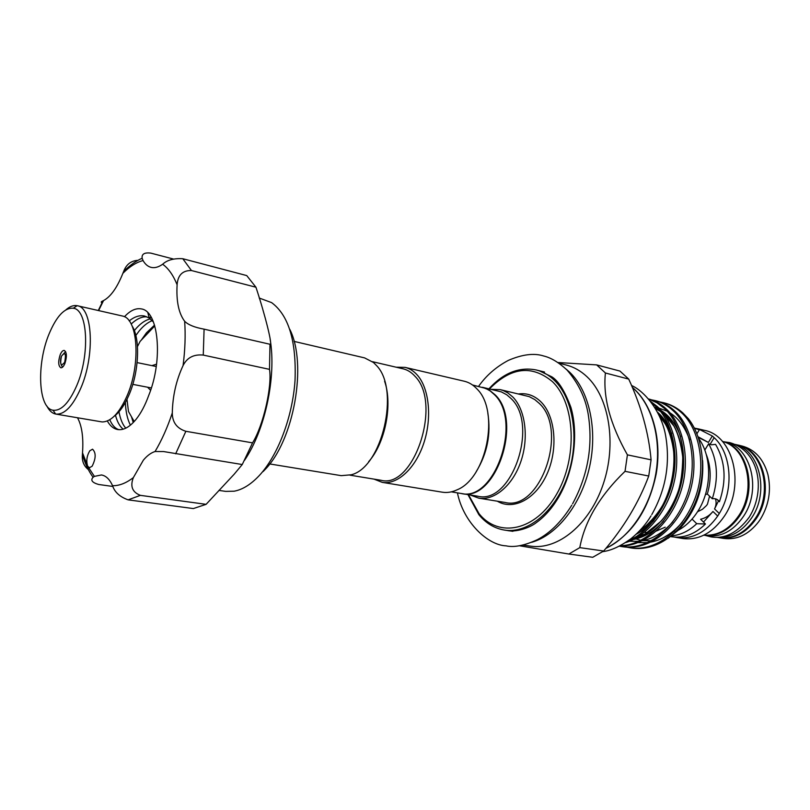 <?xml version="1.0" encoding="UTF-8"?>
<svg xmlns="http://www.w3.org/2000/svg" width="810" height="810" viewBox="0 0 810 810"><rect width="100%" height="100%" fill="white"/><g stroke="black" fill="none" stroke-linecap="round" stroke-linejoin="round"><path stroke-width="1.21" d="M739.996 515.484C758.089 488.886 747.397 446.31 722.439 441.45L725.507 442.159C750.769 446.563 761.896 489.392 743.641 516.152C733.455 530.904 721.214 537.415 706.928 535.693L703.819 535.177C717.923 536.625 729.982 530.054 739.996 515.484M717.032 537.283C730.671 538.103 742.264 531.562 751.832 517.641C769.46 491.852 759.648 450.502 735.45 444.548M716.698 537.283L718.753 537.627C733.04 539.349 745.261 532.909 755.416 518.299C773.611 491.802 762.433 449.307 737.161 444.882L735.146 444.417M132.04 325.914C140.535 338.55 139.077 372.377 128.78 395.442C124.426 405.365 119.526 412.33 114.078 416.34M55.829 414.082L102.131 421.939C110.859 421.868 119.06 413.424 126.724 396.596C140.778 365.583 138.307 319.707 123.13 316.173L77.345 305.745C92.654 307.365 95.155 355.337 80.838 388.061C72.829 406.164 64.486 414.831 55.829 414.082L55.617 414.042C52.083 413.292 49.167 410.609 46.858 406.002M76.697 385.712C90.183 354.78 87.794 309.491 73.315 308.235C64.658 307.547 56.589 316.092 49.096 333.882C36.369 364.176 38.232 408.422 53.065 410.235C61.236 411.085 69.113 402.904 76.697 385.712M65.964 309.774C69.862 306.403 73.589 305.036 77.132 305.694L77.345 305.745M64.891 363.538C63.605 366.495 62.248 367.912 60.831 367.791C58.259 365.907 58.047 361.543 60.193 354.719C61.479 351.732 62.836 350.295 64.273 350.436C66.845 352.32 67.048 356.683 64.891 363.538M151.581 317.915L148.898 317.024M146.782 316.75L143.998 316.892C139.705 317.581 135.432 319.97 131.169 324.081M129.185 320.912C134.592 316.599 139.725 314.979 144.595 316.042L149.141 318.016L153.434 322.026M152.219 320.628C147.592 322.501 143.188 326.025 138.996 331.199L135.837 335.462M134.328 330.612L134.632 330.237C139.634 324.041 144.858 320.254 150.306 318.867M141.274 340.149L146.438 332.839L154.507 325.144M109.775 419.732C112.155 425.24 115.222 428.561 118.979 429.695M124.456 316.74C130.218 310.534 135.827 307.921 141.274 308.904C158.608 310.979 163.417 359.6 148.686 395.523C145.172 405.202 141.001 413.1 136.171 419.216C129.802 426.992 123.667 430.444 117.733 429.553C113.582 428.794 110.109 425.938 107.315 420.987M118.979 411.784C120.295 419.043 122.563 424.511 125.783 428.176M123.211 429.178C119.789 426.485 117.217 421.838 115.486 415.246M131.453 416.715L133.255 422.536M130.41 425.159C127.423 419.337 125.742 411.763 125.368 402.449M92.138 466.216C96.005 458.419 96.147 452.739 92.553 449.196L89.809 450.765C86.771 455.898 86.052 461.032 87.672 466.175L89.444 467.745L92.138 466.216M173.239 258.987L150.822 253.115C144.453 252.345 141.568 254.056 142.145 258.248L143.046 260.557C145.182 264.242 147.835 266.51 151.014 267.351C154.589 268.242 158.477 267.199 162.658 264.232C167.123 260.04 173.836 258.198 182.797 258.724L246.736 275.582L255.94 287.216C265.265 315.384 273.01 346.538 269.983 344.27L269.507 369.36C272.281 386.502 263.25 425.716 252.548 442.867L242.251 464.535L234.11 474.285L206.105 504.336L140.383 495.356L128.112 499.851C119.789 496.844 114.605 492.136 112.58 485.706C109.633 479.257 105.918 475.673 101.412 474.964L94.395 476.381L93.089 477.282C90.315 480.208 92.158 482.608 98.618 484.481L112.934 486.476M242.251 464.535L163.569 451.555L155.054 451.524C151.014 452.77 147.106 455.666 143.319 460.222L133.367 477.596C129.965 486.294 132.303 492.207 140.383 495.356M150.589 390.329L147.612 387.22M151.905 365.634L156.573 364.166M206.105 504.336L193.347 508.569L128.112 499.851M270.165 339.441C276.524 376.69 265.154 430.12 244.498 460.363M289.777 329.326C307.517 364.014 293.949 440.62 264.748 469.871L263.118 471.562M218.923 490.404L225.706 491.386L234.141 491.204C242.514 489.665 250.867 484.481 259.19 475.652C277.87 455.655 292.562 417.13 295.032 380.386C296.49 341.172 288.684 315.252 271.593 302.606L259.2 298.029M719.705 537.779L723.755 538.437C736.887 540.138 748.46 534.661 758.454 522.015L760.398 519.21C768.903 505.187 771.404 490.273 767.9 474.478C763.486 458.976 754.89 449.499 742.102 446.047L738.112 445.105C763.374 449.53 774.562 491.994 756.368 518.471C746.212 533.071 733.992 539.511 719.705 537.779L719.229 537.698M705.419 494.586L707.322 494.019L712.304 498.757C715.362 498.272 717.741 499.264 719.432 501.724L717.022 499.436M706.107 454.046C711.089 466.459 711.484 479.773 707.322 494.019M695.881 428.409L698.422 428.905L712.314 436.003L714.177 437.673C731.541 453.357 734.235 489.513 719.3 513.5L717.69 516.051L712.962 511.495C709.611 515.524 705.49 518.106 700.61 519.261L705.459 523.999L696.721 523.695L692.044 519.088M698.422 428.905L704.396 430.333C733.01 435.385 745.494 484.886 724.565 515.879C712.932 532.879 699.05 540.432 682.901 538.549L674.305 537.081M722.49 441.501C746.84 447.221 756.793 489.129 739.014 515.302C729.334 529.477 717.619 536.088 703.89 535.147M698.757 438.625C712.132 456.597 711.909 489.392 697.957 511.09C692.489 519.726 685.898 526.125 678.183 530.287C696.023 511.525 704.163 488.268 702.604 460.505M694.524 428.348L699.354 429.766L696.964 433.684M698.341 437.39L708.375 442.442L712.314 436.003M714.177 437.673L710.228 444.113L710.603 444.538M719.432 501.724C726.681 480.37 725.385 461.255 715.554 444.356L711.494 444.781L708.649 443.779L704.781 450.087M709.57 496.155L707.464 504.154L706.442 505.602L702.422 509.298L697.511 511.788M294.07 341.395L364.611 357.899L373.461 362.485L376.579 365.614C400.312 389.65 382.026 467.694 351.165 474.792L341.223 475.652L269.73 463.948M451.291 491.852L460.93 493.442C494.677 502.463 522.764 420.755 494.292 394.521L490.232 390.957L485.798 388.435L472.513 384.983M476.179 471.714C487.255 453.6 491.133 434.069 487.822 413.11M373.997 479.115L382.209 482.355L442.28 492.186C447.14 492.966 452.122 492.166 457.215 489.767C486.678 478.042 499.932 411.267 477.191 389.175L476.837 388.79C473.131 384.851 468.95 382.33 464.312 381.237L405.041 367.365L396.222 367.214M382.209 482.355C397.366 484.998 415.479 468.443 423.812 443.09C432.226 417.798 429.189 388.284 417.261 375.02C413.657 370.99 409.587 368.439 405.041 367.365M349.93 475.156L380.973 480.269C413.758 489.341 442.442 403.258 414.973 376.265C411.47 372.347 407.521 369.856 403.107 368.823L372.468 361.685M384.618 381.297C392.85 404.656 385.195 443.232 368.661 461.67M482.365 387.281L489.169 389.985L494.961 394.673C523.442 420.906 495.356 502.565 461.609 493.553L461.265 493.492M568.853 554.03L592.728 557.29L603.673 551.013C623.832 527.492 638.847 502.494 648.739 476.027L651.078 459.827C648.83 433.542 641.388 406.63 628.722 379.1L619.933 371.071L596.676 364.895L605.404 372.995C602.853 397.113 610.193 424.399 627.416 454.866L625.026 471.329C599.805 495.71 584.729 521.144 579.788 547.631L568.853 554.03L519.261 545.727M558.94 363.133L566.635 365.138C574.017 367.072 580.79 370.919 586.936 376.68C609.241 397.396 616.876 444.093 603.197 484.228C589.68 524.455 557.898 550.253 530.682 546.153L522.814 545.069M491.184 389.326L500.266 389.64L503.202 390.541L507.87 392.901L512.953 397.133C525.437 409.931 529.031 437.886 520.83 461.649C512.71 485.463 494.383 500.863 478.72 498.15L470.205 494.971M482.699 387.352L501.36 391.898L506.756 394.784L510.837 398.328C539.49 424.399 511.535 505.197 477.627 496.196L461.609 493.553M650.481 401.315L657.396 406.61C673.485 420.815 681.038 453.721 674.224 481.707C667.744 511.09 646.501 536.615 625.563 542.599M628.509 540.584C648.415 532.686 667.987 506.23 673.11 478.194C678.831 450.957 671.065 419.823 655.644 406.185L651.645 402.853M620.197 545.737C643.94 545.353 668.655 523.29 679.074 491.103C689.006 461.184 682.101 424.075 664.311 408.331L656.91 402.752L648.577 399.006M648.506 398.915C655.077 400.707 660.919 403.987 666.043 408.756C684.146 424.794 690.92 462.642 680.37 492.885C669.212 525.447 643.879 546.79 619.701 545.991M619.356 546.173L621.736 546.588C646.704 550.172 673.454 530.52 686.202 497.37C698.149 466.519 691.679 427.113 672.867 410.447C667.653 405.608 661.679 402.307 654.966 400.545L651.524 399.846M654.966 400.545L656.677 400.97C663.39 402.732 669.364 406.033 674.578 410.873C693.4 427.528 699.88 466.884 687.933 497.694C675.196 530.813 648.456 550.435 623.487 546.841L621.736 546.588M622.606 546.71L619.549 546.072M626.96 547.206L630.393 547.854C655.371 551.448 682.091 531.937 694.798 498.99C706.705 468.332 700.174 429.148 681.331 412.543C676.097 407.724 670.123 404.423 663.4 402.661L659.998 401.973M663.4 402.661L664.433 402.924C671.146 404.625 677.281 407.957 682.86 412.928L688.348 418.709C704.406 438.899 707.211 475.571 694.555 504.184C680.886 534.509 655.908 551.367 632.114 548.117L630.393 547.854M631.253 547.975L627.831 547.256M626.97 547.023L623.558 545.93M674.588 531.066L663.4 537.688M651.24 540.786L643.089 540.635M639.981 540.078L635.971 538.933M633.673 538.042L632.468 537.506M668.159 538.265L678.183 530.287M665.202 527.178L656.313 531.056M647.686 532.423L644.325 532.332M558.06 362.526L596.676 364.895M651.078 459.827L627.416 454.866M605.404 372.995L628.722 379.1M603.673 551.013L579.788 547.631M625.026 471.329L648.739 476.027M715.392 498.808C716.556 501.896 716.273 505.278 714.552 508.953L719.3 513.5M698.139 436.803L708.375 442.442M718.591 500.661L714.552 508.953M712.962 511.495L703.495 522.085M705.459 523.999C694.96 534.185 683.721 538.447 671.743 536.777L670.639 536.605M696.721 523.695C688.996 531.006 680.653 535.056 671.682 535.845M708.649 443.779C717.579 460.07 718.794 478.396 712.304 498.757M717.69 516.051C706.107 532.281 692.489 539.46 676.836 537.587M694.312 427.943L699.354 429.766M255.94 287.216L191.464 270.54C182.635 270.337 177.856 275.066 177.106 284.735C176.175 301.148 178.696 313.328 184.66 321.276C188.203 324.83 194.673 327.463 204.09 329.154L203.259 355.084C193.782 354.132 187.049 357.625 183.08 365.553C176.226 380.244 172.631 396.039 172.297 412.928C172.327 422.293 176.853 428.419 185.865 431.295L175.659 453.823M269.507 369.36L203.259 355.084M269.983 344.27L204.09 329.154M252.548 442.867L185.865 431.295M154.75 325.944L140.11 341.375L137.467 346.558M134.197 421.534L128.466 411.47L126.988 399.34M88.31 469.527C83.764 465.963 81.8 460.991 82.418 454.592L82.519 452.841C83.572 437.42 81.901 425.736 77.517 417.788M102.333 302.899C100.673 302.403 100.885 301.725 102.971 300.875L103.548 300.581C110.747 296.673 117.187 287.591 122.877 273.324L123.647 271.441C126.208 264.617 130.795 260.931 137.386 260.375M64.678 362.252C66.299 353.585 65.215 351.56 61.449 356.187C59.818 364.814 60.892 366.839 64.678 362.252M605.961 548.289C629.542 537.516 649.934 507.678 655.806 473.759C661.689 439.84 652.404 405.709 633.724 388.668L632.387 387.474M566.089 369.097L569.734 372.276C589.295 390.845 597.891 429.908 589.467 467.289C581.094 504.691 556.905 535.197 531.694 542.295M468.474 494.687L479.044 513.672C498.768 538.296 535.511 531.036 556.531 494.353C577.864 458.004 575.373 403.36 552.4 381.611C531.927 364.652 510.948 367.092 489.473 388.932M488.946 388.81C503.466 372.863 519.291 366.596 536.422 370.008C543.024 371.679 549.048 375.162 554.475 380.437C573.622 398.884 579.818 440.174 567.749 475.551C555.802 511.019 528.201 533.831 504.63 530.115L512.892 531.319M478.72 498.15L505.005 502.453C540.3 511.697 568.904 429.756 539.004 403.157L534.762 399.563L529.163 396.606L500.266 389.64M518.643 393.943C527.047 392.85 534.519 395.533 541.08 401.993C555.437 416.249 558.343 449.044 546.983 474.063C535.774 499.213 513.267 510.826 497.34 501.198M639.475 530.925C675.287 509.814 685.706 441.156 658.763 414.76M629.977 539.49L631.415 539.237M635.739 538.174C655.573 532.778 675.55 508.407 681.007 480.988C686.931 454.582 678.547 424.318 662.853 412.634M659.492 410.225L654.936 407.734M636.204 534.195C642.381 531.168 648.283 526.621 653.913 520.547M671.713 433.856C668.179 424.491 663.41 417.231 657.416 412.077M629.147 540.118L629.684 540.067M633.086 539.571C644.092 537.486 654.207 531.36 663.451 521.174M680.714 436.884C676.208 424.642 669.688 415.864 661.163 410.559M658.378 408.959L654.672 407.288M629.289 541.272L638.685 541.343M642.117 540.827C653.305 538.65 663.562 532.292 672.877 521.762M689.614 439.911C685.169 427.336 678.608 418.304 669.941 412.827M667.146 411.197L658.874 408.058M657.193 407.693L654.683 407.319M638.148 542.599L647.585 542.619M651.038 542.072C662.428 539.784 672.816 533.193 682.202 522.308M182.797 258.724L191.464 270.54M103.548 300.581L98.628 310.564M143.046 260.557C136.282 262.339 129.559 266.591 122.877 273.324M177.106 284.735C173.259 275.228 168.44 268.393 162.658 264.232M183.08 365.553C185.095 349.9 185.632 335.137 184.66 321.276M155.054 451.524C161.676 440.407 167.427 427.538 172.297 412.928M112.58 485.706C119.212 485.858 126.137 483.155 133.367 477.596M82.519 452.841L87.672 466.175L94.395 476.381M749.21 517.195C737.707 532.646 724.96 539.207 710.998 536.888L705.449 535.451M724.039 441.815L729.719 442.604C760.246 451.281 765.399 490.89 749.554 516.648M571.799 505.156C561.694 521.478 550.213 532.98 537.344 539.683C524.475 545.586 514.036 547.641 506.027 545.839C488.086 545.221 463.462 522.744 457.427 492.865M478.578 386.39C486.121 375.617 496.034 366.95 508.305 360.399C522.359 354.355 534.165 352.887 543.723 356.005C550.881 357.666 558.647 362.323 567 370.008C578.249 382.968 585.286 397.518 588.111 413.647C593.193 445.125 588.019 475.176 572.589 503.8M538.984 370.656L551.924 376.873C558.586 381.085 564.904 391.24 570.898 407.349C578.826 434.464 573.824 471.41 558.505 497.451C552.066 508.245 544.725 516.588 536.483 522.501C529.801 527.948 515.494 532.494 507.242 530.499M650.997 515.879C646.046 524.181 639.414 531.755 631.101 538.61C620.541 546.264 611.094 550.608 602.751 551.64M631.537 385.499C643.393 390.531 661.274 410.184 665.658 435.831C670.376 463.543 665.749 489.797 651.777 514.593M65.6 351.601L61.438 356.177C60.274 359.498 60.203 362.384 61.226 364.834L62.502 367.214M73.315 308.235L77.132 305.694M137.113 362.607L156.259 366.525M634.189 389.013C652.911 406.296 662.064 440.326 656.161 474.093C648.567 510.229 631.79 535.015 605.829 548.431M467.937 494.596L478.862 514.654C485.949 523.301 494.535 528.454 504.63 530.115M536.422 370.008L544.522 372.043M633.876 388.719L632.337 387.362M655.513 408.685L660.545 411.5M663.856 413.991L673.798 425.847C678.051 433.451 681.038 443.9 682.769 457.194C682.496 471.491 681.007 482.79 678.274 491.062C674.173 502.696 668.412 512.77 660.99 521.296L645.226 533.841L637.308 537.253M632.995 538.417L630.838 538.822M659.198 415.682L664.767 423.144C669.344 429.857 675.155 448.345 674.112 464.586C673.13 477.617 670.113 489.604 665.04 500.56C659.016 514.198 644.558 527.999 640.113 530.246M98.293 310.483L102.971 300.875M142.145 258.248C135.908 261.002 129.742 265.397 123.647 271.441M82.418 454.592C85.111 463.684 88.675 471.248 93.089 477.282M149.141 318.016L147.805 312.508M132.799 384.365L151.369 387.95M53.065 410.235L55.617 414.042"/></g></svg>

